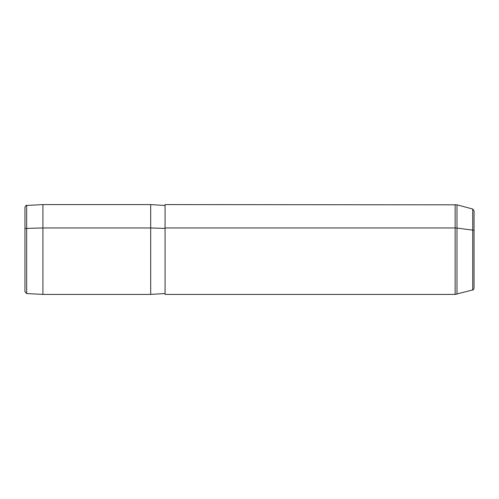 <?xml version="1.0" encoding="UTF-8"?>
<svg xmlns="http://www.w3.org/2000/svg" width="499" height="499" viewBox="0 0 499 499"><rect width="100%" height="100%" fill="white"/><g stroke="black" fill="none" stroke-linecap="round" stroke-linejoin="round"><path stroke-width="0.75" d="M165.069 227.968L165.069 204.59L456.997 204.833L472.721 209.044L472.721 230.108L472.721 209.044L474.05 210.784L474.05 288.216C473.383 289.726 472.94 290.306 472.721 289.956L455.138 294.41L455.138 227.968A7.186 3.443 0 0 1 456.997 228.087L456.997 204.833L456.997 228.087L472.721 230.108A1.796 0.861 0 0 1 474.05 230.937A1.796 0.861 180 0 0 472.721 230.108L472.721 289.956L472.721 230.108L456.997 228.087L456.997 294.167L456.997 228.087A7.186 3.443 180 0 0 455.138 227.968L455.138 204.59L455.138 227.968L165.069 227.968L455.138 227.968L455.138 294.41L165.069 294.41L165.069 227.968L165.069 293.512L150.698 294.41L42.914 294.41L26.653 293.555L24.95 291.765L24.95 207.235C25.692 205.607 26.26 205.014 26.653 205.445L26.653 228.38A1.796 0.861 180 0 0 24.95 229.241A1.796 0.861 0 0 1 26.653 228.38L26.653 293.555L26.653 205.445L42.914 204.59L42.914 227.968L26.653 228.38L42.914 227.968L42.914 294.41L42.914 204.59L150.698 204.59L150.698 227.968L42.914 227.968L150.698 227.968L150.698 294.41L150.698 204.59L165.069 205.488M165.069 228.399L150.698 227.968L165.069 228.399M474.05 263.665L474.05 235.335"/></g></svg>
